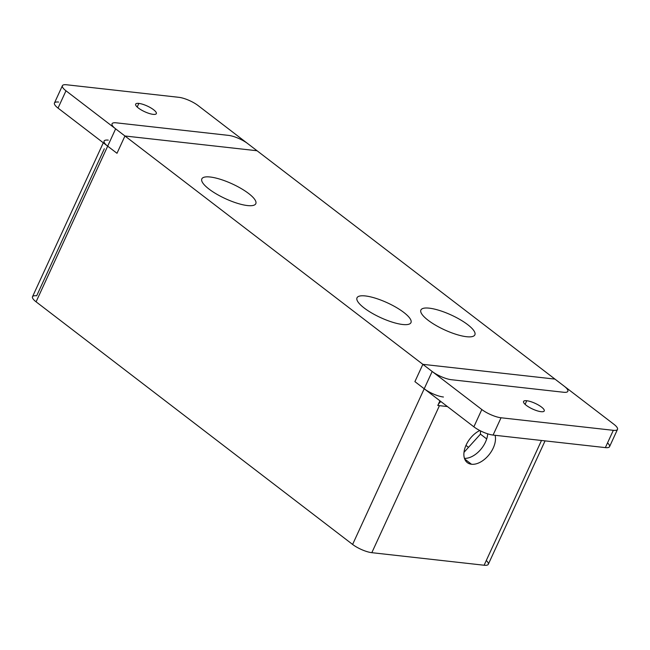 <?xml version="1.0" encoding="UTF-8"?>
<svg xmlns="http://www.w3.org/2000/svg" width="650" height="650" viewBox="0 0 650 650"><rect width="100%" height="100%" fill="white"/><g stroke="black" fill="none" stroke-linecap="round" stroke-linejoin="round"><path stroke-width="0.97" d="M153.14 114.351A11.383 3.12 -155.3 0 1 141.269 109.939A11.383 3.12 -155.3 0 1 135.655 104.13A11.383 3.12 -155.3 0 1 138.864 103.415A11.383 3.12 -155.3 0 1 150.727 107.827A11.383 3.12 -155.3 0 1 156.341 113.636A11.383 3.12 -155.3 0 1 153.14 114.351A11.383 3.12 -155.3 0 1 138.401 108.038A11.383 3.12 -155.3 0 1 138.864 103.415L137.199 107.022L138.864 103.415A11.383 3.12 -155.3 0 1 153.595 109.736A11.383 3.12 -155.3 0 1 153.14 114.351A11.383 3.12 -155.3 0 1 138.401 108.038A11.383 3.12 -155.3 0 1 138.864 103.415A11.383 3.12 -155.3 0 1 153.595 109.736A11.383 3.12 -155.3 0 1 153.14 114.351M541.044 411.678A11.383 3.12 -155.3 0 1 529.173 407.266A11.383 3.12 -155.3 0 1 523.567 401.448A11.383 3.12 -155.3 0 1 526.768 400.733A11.383 3.12 -155.3 0 1 538.631 405.153A11.383 3.12 -155.3 0 1 544.245 410.963A11.383 3.12 -155.3 0 1 541.044 411.678A11.383 3.12 -155.3 0 1 526.305 405.356A11.383 3.12 -155.3 0 1 526.768 400.733L525.102 404.349L526.768 400.733A11.383 3.12 -155.3 0 1 541.499 407.054A11.383 3.12 -155.3 0 1 541.044 411.678A11.383 3.12 -155.3 0 1 526.305 405.356A11.383 3.12 -155.3 0 1 526.768 400.733A11.383 3.12 -155.3 0 1 541.499 407.054A11.383 3.12 -155.3 0 1 541.044 411.678M495.089 435.289A20.288 12.439 -52.5 0 1 488.962 454.846A20.288 12.439 -52.5 0 1 471.526 464.254A20.288 12.439 -52.5 0 0 488.962 454.846A20.288 12.439 -52.5 0 0 495.089 435.289A20.288 12.439 -52.5 0 1 488.962 454.846A20.288 12.439 -52.5 0 1 471.526 464.254A20.288 12.439 -52.5 0 1 467.342 462.629A20.288 12.439 -52.5 0 1 465.457 446.631A20.288 12.439 -52.5 0 1 479.781 430.511A20.288 12.439 -52.5 0 0 464.466 449.759A20.288 12.439 -52.5 0 0 471.526 464.254L464.677 459.006L471.526 464.254A20.288 12.439 -52.5 0 1 464.466 449.759A20.288 12.439 -52.5 0 1 479.781 430.511M447.411 406.551L437.799 405.478A9.896 7.337 -83.6 0 1 440.911 401.57A9.896 7.337 -83.6 0 0 437.799 405.478L439.936 400.822L437.799 405.478L439.449 405.657L371.824 552.679L484.112 565.232A14.844 4.071 24.7 0 0 488.296 564.298L545.058 440.879M501.036 417.771L613.324 430.324L605.369 447.614L493.082 435.069A14.844 4.071 -155.3 0 1 473.866 426.823L481.821 409.533L432.169 371.475L481.821 409.533A14.844 4.071 -155.3 0 0 501.036 417.771L493.082 435.069L501.036 417.771A14.844 4.071 -155.3 0 1 481.821 409.533A14.844 4.071 -155.3 0 0 501.036 417.771L613.324 430.324L501.036 417.771L493.082 435.069L605.369 447.614A14.844 4.071 24.7 0 0 609.546 446.688L617.5 429.39A14.844 4.071 24.7 0 0 613.917 424.296L198.088 105.56A14.844 4.071 -155.3 0 0 178.872 97.321A14.844 4.071 -155.3 0 1 198.088 105.56L247.739 143.618A14.844 4.071 24.7 0 0 228.524 135.379L116.236 122.826L228.524 135.379A14.844 4.071 24.7 0 1 247.739 143.618L198.088 105.56A14.844 4.071 -155.3 0 0 178.872 97.321L66.584 84.768A14.844 4.071 24.7 0 0 62.4 85.703A14.844 4.071 24.7 0 0 65.983 90.797L58.029 108.095L107.681 146.153L36.083 301.819A14.844 4.071 -155.3 0 1 32.5 296.725L103.301 142.797M617.5 429.39A14.844 4.071 24.7 0 1 613.324 430.324L605.369 447.614L493.082 435.069A14.844 4.071 -155.3 0 1 473.866 426.823L424.214 388.765L352.609 544.44L36.083 301.819A14.844 4.071 -155.3 0 1 36.676 295.791L104.301 148.769L36.676 295.791A14.844 4.071 -155.3 0 0 36.083 301.819L352.609 544.44L36.083 301.819L107.681 146.153A14.844 4.071 -155.3 0 1 108.282 140.124A14.844 4.071 -155.3 0 0 107.681 146.153L58.029 108.095A14.844 4.071 24.7 0 1 54.446 103.001L62.4 85.703M440.911 401.57A9.896 7.337 -83.6 0 0 437.799 405.478L439.449 405.657L371.824 552.679A14.844 4.071 -155.3 0 1 352.609 544.44A14.844 4.071 -155.3 0 0 371.824 552.679L484.112 565.232A14.844 4.071 24.7 0 0 486.281 560.519A14.844 4.071 24.7 0 1 484.112 565.232L541.491 440.481L484.112 565.232L371.824 552.679A14.844 4.071 -155.3 0 1 352.609 544.44L424.214 388.765L414.903 381.631L422.858 364.333L65.983 90.797L58.029 108.095A14.844 4.071 24.7 0 1 58.63 102.066A14.844 4.071 24.7 0 0 58.029 108.095L107.681 146.153L36.083 301.819M487.695 433.826A20.288 12.439 -52.5 0 1 464.449 458.364A20.288 12.439 -52.5 0 0 487.695 433.826A20.288 12.439 -52.5 0 1 464.449 458.364M493.082 435.069A14.844 4.071 -155.3 0 1 473.866 426.823L481.821 409.533L432.169 371.475A14.844 4.071 -155.3 0 0 451.384 379.714L563.672 392.267L451.384 379.714A14.844 4.071 -155.3 0 1 432.169 371.475L124.946 135.988L116.992 153.286L107.681 146.153L115.635 128.854A14.844 4.071 -155.3 0 1 116.236 122.826A14.844 4.071 -155.3 0 0 115.635 128.854L107.681 146.153L116.992 153.286L124.946 135.988L257.051 150.751L247.739 143.618L554.954 379.096L257.051 150.751L124.946 135.988L65.983 90.797L58.029 108.095M486.696 438.929L480.456 434.143L464.003 452.319L480.456 434.143L486.696 438.929L480.456 434.143L480.439 430.844M465.969 445.404L468.504 447.346M481.821 409.533L473.866 426.823L414.903 381.631L422.858 364.333L65.983 90.797A14.844 4.071 24.7 0 1 66.584 84.768L178.872 97.321L66.584 84.768A14.844 4.071 24.7 0 0 65.983 90.797M473.866 426.823L424.214 388.765L432.169 371.475L424.214 388.765A14.844 4.071 -155.3 0 0 443.43 397.012A14.844 4.071 -155.3 0 1 424.214 388.765L352.609 544.44M605.369 447.614A14.844 4.071 24.7 0 0 607.531 442.91A14.844 4.071 24.7 0 1 605.369 447.614L613.324 430.324A14.844 4.071 24.7 0 0 613.917 424.296L554.954 379.096L422.858 364.333L554.954 379.096L613.917 424.296A14.844 4.071 24.7 0 1 613.324 430.324M439.936 400.822L437.799 405.478M563.672 392.267A14.844 4.071 24.7 0 0 564.265 386.238A14.844 4.071 24.7 0 1 563.672 392.267M432.169 371.475L422.858 364.333L432.169 371.475M365.373 295.945A29.697 8.133 -155.3 0 1 403.804 312.431A29.697 8.133 -155.3 0 1 402.61 324.488A29.697 8.133 -155.3 0 1 364.179 308.002A29.697 8.133 -155.3 0 1 365.373 295.945A29.697 8.133 -155.3 0 1 403.804 312.431A29.697 8.133 -155.3 0 1 402.61 324.488A29.697 8.133 -155.3 0 1 364.179 308.002A29.697 8.133 -155.3 0 1 365.373 295.945M429.26 308.165A29.697 8.133 -155.3 0 1 467.699 324.651A29.697 8.133 -155.3 0 1 466.505 336.708A29.697 8.133 -155.3 0 1 428.066 320.223A29.697 8.133 -155.3 0 1 429.26 308.165A29.697 8.133 -155.3 0 1 467.699 324.651A29.697 8.133 -155.3 0 1 466.505 336.708A29.697 8.133 -155.3 0 1 428.066 320.223A29.697 8.133 -155.3 0 1 429.26 308.165M210.202 177.011A29.697 8.133 -155.3 0 1 248.633 193.497A29.697 8.133 -155.3 0 1 247.439 205.554A29.697 8.133 -155.3 0 1 209.007 189.069A29.697 8.133 -155.3 0 1 210.202 177.011A29.697 8.133 -155.3 0 1 248.633 193.497A29.697 8.133 -155.3 0 1 247.439 205.554A29.697 8.133 -155.3 0 1 209.007 189.069A29.697 8.133 -155.3 0 1 210.202 177.011M464.003 452.319L480.456 434.143M541.491 440.481L484.112 565.232M439.449 405.657L371.824 552.679"/></g></svg>
